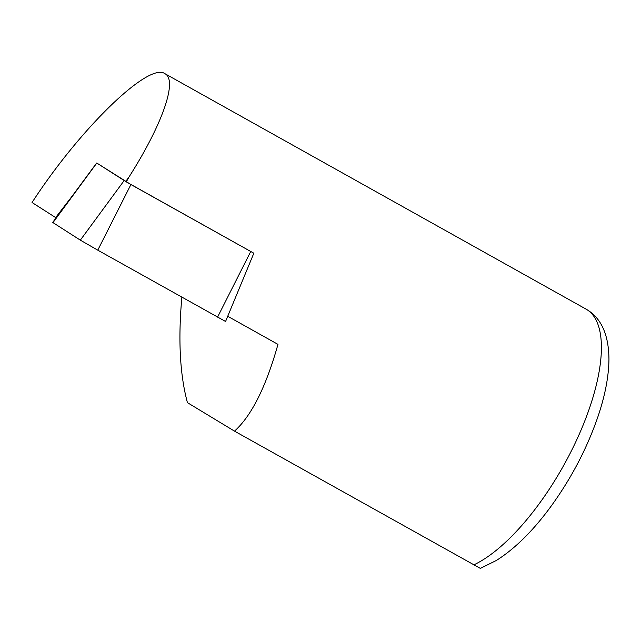 <?xml version="1.0" encoding="UTF-8"?>
<svg xmlns="http://www.w3.org/2000/svg" width="641" height="641" viewBox="0 0 641 641"><rect width="100%" height="100%" fill="white"/><g stroke="black" fill="none" stroke-linecap="round" stroke-linejoin="round"><path stroke-width="0.96" d="M96.639 163.038L52.69 222.435L80.333 240.151L97.769 250.166L130.916 184.544L97.544 163.503M56.079 217.852L32.05 202.508C79.893 128.673 148.848 61.8 164.897 73.667C177.918 80.037 162.542 124.322 129.041 176.94L126.285 181.876L253.844 253.211L130.916 184.544M253.844 253.211L225.568 321.478L97.769 250.166M126.285 181.876L97.36 163.407M227.723 316.277L277.97 344.369C266.015 386.868 251.528 415.793 234.51 431.137L480.341 568.399L496.406 560.442C514.306 549.105 531.782 532.046 548.84 509.283C570.234 480.389 586.603 449.517 597.941 416.666C605.08 395.609 608.75 376.499 608.95 359.329C608.774 334.498 601.13 317.76 586.026 309.106L164.897 73.667M234.51 431.137L187.436 402.652C179.905 374.777 178.046 339.618 181.86 297.184M252.674 256.047L230.832 308.778M55.623 217.595L72.032 196.29M80.333 240.151L124.106 180.634M52.979 222.643L96.751 163.118M217.563 317.143L250.719 251.52M129.041 176.94L125.676 181.515M473.763 564.897A147.791 56.793 -60.8 0 0 579.544 433.564A147.791 56.793 -60.8 0 0 586.026 309.106"/></g></svg>
